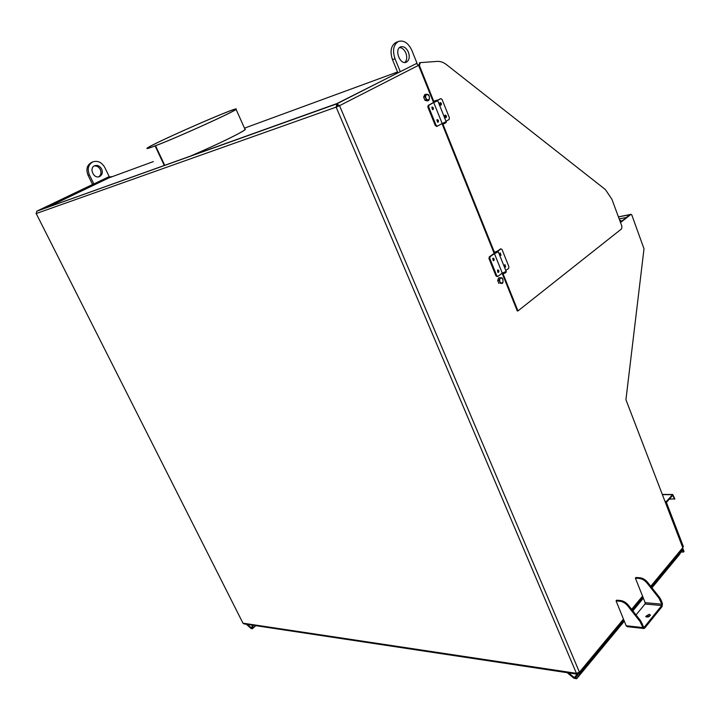 <?xml version="1.0" encoding="UTF-8"?>
<svg xmlns="http://www.w3.org/2000/svg" width="720" height="720" viewBox="0 0 720 720"><rect width="100%" height="100%" fill="white"/><g stroke="black" fill="none" stroke-linecap="round" stroke-linejoin="round"><path stroke-width="1.08" d="M164.25 165.393L155.106 145.926L155.727 145.674M155.709 145.638C149.607 147.969 146.97 148.734 147.78 147.942C151.209 144.126 241.146 104.751 235.341 109.62C234.702 111.474 177.885 137.241 156.141 145.476L155.538 145.755L164.691 165.24M244.881 129.015L245.07 129.456C244.116 131.463 217.161 144.684 191.331 155.7M155.106 145.926C148.914 148.284 146.232 149.067 147.06 148.257C150.552 144.369 241.938 104.364 236.061 109.305C235.422 111.186 177.624 137.394 155.538 145.755M338.481 105.795L337.761 106.164L337.383 105.255M191.682 155.574C217.629 144.495 244.458 131.319 245.43 129.303L244.809 128.871M337.761 106.164L337.005 106.434M400.302 71.739L395.01 58.734C392.283 50.337 393.453 44.559 398.52 41.418C403.893 40.005 408.348 43.002 411.858 50.4L417.024 63.243L336.816 103.617L36.882 211.149L36.225 213.57L242.973 623.178L36.189 213.498M337.374 105.165L336.816 103.833L339.534 105.678L336.15 107.136L36 213.615M433.836 101.493L419.409 65.574L418.779 65.799L433.521 102.492L418.581 65.313L339.534 105.678L579.438 672.183L576.441 673.335L336.15 107.136L336.798 103.842L337.374 105.192M339.534 105.678L336.15 107.136M651.213 586.881L682.659 548.946L682.767 547.686L625.932 399.726L644.004 248.787L631.755 214.857L630.963 214.362L620.523 222.552M441.99 123.561L494.154 253.377L441.99 123.561M419.409 65.574L420.309 62.631L437.238 61.398C440.379 61.218 443.484 62.316 446.562 64.701L605.394 189.558L611.928 199.278L621.927 226.341L621.612 228.852L517.959 310.923L517.311 311.013L502.128 273.231L515.016 305.289M620.361 222.111L630.963 214.362M630.333 214.488L618.417 216.846M48.537 206.82L109.656 177.516L109.215 176.607L93.861 183.96L89.379 174.78C87.111 168.813 88.29 164.502 92.934 161.838C97.83 160.425 101.79 162.315 104.814 167.517L109.215 176.607L36.882 211.149L93.105 184.239M418.581 65.313L416.412 63.549M399.231 72.126L336.798 103.842L36.765 211.203M338.589 106.011L337.581 105.156M337.203 105.318L337.086 106.659M623.475 619.119L579.438 672.183L579.411 673.479L578.223 673.299L577.548 674.244L576.441 673.335L242.973 623.178L244.008 623.889L577.233 674.199M619.182 218.907L626.211 217.53L630.117 214.542M682.389 549.27L683.469 552.087L681.156 551.961M682.866 548.496L684 551.448L683.469 552.087M567.162 672.678L573.921 678.231L576.675 678.744L579.942 673.74L624.042 620.514M679.005 555.12L682.542 549.9L682.128 549.594M632.448 610.371L643.104 597.501M651.555 587.313L682.542 549.9M579.942 673.74L579.492 673.38M578.295 673.875L575.694 677.88L574.317 677.619L568.557 672.885M253.215 625.275L252.27 628.794L250.83 628.308L246.348 624.24M247.131 624.357L251.667 628.065L252.423 625.158M636.048 614.934L645.021 604.017L645.165 602.667L635.391 578.16L639.243 578.448C642.15 578.79 644.742 580.302 647.001 582.993L658.944 598.086L661.851 604.179L661.707 605.547L644.355 627.066L643.554 626.85L640.566 620.658L628.407 605.241C626.103 602.496 623.484 600.93 620.55 600.525L619.947 601.245L616.068 600.894L626.175 625.761L642.96 627.588L639.963 621.396L627.804 605.97C625.491 603.216 622.872 601.65 619.947 601.245M635.391 578.16L635.976 577.476L639.828 577.755C642.735 578.097 645.327 579.609 647.586 582.291L647.001 582.993M642.96 627.588L644.031 628.506L644.76 628.074L662.094 606.537L662.418 603.477L661.041 599.976L660.465 600.678M616.068 600.894L616.68 600.174L620.55 600.525M658.944 598.086L659.511 597.384L647.586 582.291M659.511 597.384L661.041 599.976M643.779 628.479L627.246 626.661L626.175 625.761M646.173 616.941L650.331 615.456M649.215 614.259L645.732 616.401C647.622 617.571 649.17 617.103 650.367 614.997L649.215 614.259M109.395 176.976L112.509 176.571M517.959 310.923L502.974 273.618M494.937 253.593L442.62 123.363M418.779 65.799L419.679 62.865M408.393 52.119C409.977 57.024 409.275 60.381 406.287 62.199C399.978 65.241 394.02 49.212 400.626 46.881C403.749 46.062 406.341 47.808 408.393 52.119M404.847 62.478C406.944 60.246 407.286 57.114 405.882 53.073C404.325 49.608 402.219 47.772 399.546 47.565M397.782 72.657L392.499 59.688C389.772 51.309 390.951 45.549 396.018 42.399L396.306 42.282M101.628 169.011C102.951 172.512 102.24 175.032 99.495 176.571C93.708 179.217 88.704 167.877 94.716 165.708C97.56 164.889 99.864 165.996 101.628 169.011M98.712 176.796C101.025 175.104 101.556 172.674 100.296 169.524C98.811 166.851 96.759 165.672 94.158 165.987M91.881 162.252L91.62 162.36C86.976 165.015 85.797 169.326 88.065 175.284L92.538 184.446L93.861 183.96M493.173 260.631L492.777 258.372M492.912 258.255L493.101 258.156C494.361 258.705 494.541 259.56 493.659 260.703L492.912 258.255M497.889 272.358L497.511 270.108M497.637 269.991L497.844 269.892C499.086 270.45 499.266 271.296 498.366 272.43L497.637 269.991M500.526 255.285L500.13 253.053M500.265 252.918L501.003 255.357L500.265 252.918M505.188 266.949L504.81 264.717M504.936 264.6L505.665 267.021L504.936 264.6M497.961 276.336L496.755 275.715L489.798 258.471L490.068 256.752L494.433 253.602L502.272 273.123L497.961 276.336M494.235 253.314L489.258 256.905L488.988 258.615L495.945 275.85L497.151 276.471M500.562 249.021L497.07 251.271M497.637 251.298L501.066 248.868L502.074 249.606L508.896 266.688L508.644 268.38L505.791 270.504M506.124 271.35L498.339 251.91C498.384 250.947 497.214 251.037 494.838 252.162L494.433 253.602L498.303 251.829M432.513 109.629L431.802 107.307M432.045 107.073L432.126 107.037C433.512 107.496 433.791 108.36 432.972 109.638L432.045 107.073M437.562 122.202L436.878 119.88M437.112 119.664L437.202 119.619C438.579 120.087 438.849 120.951 438.03 122.22L437.112 119.664M440.541 105.165L439.839 102.861M440.091 102.627L440.172 102.591C441.531 103.041 441.819 103.905 441.009 105.174L440.091 102.627M445.536 117.657L444.861 115.362M445.095 115.137L445.185 115.101C446.544 115.56 446.814 116.415 446.004 117.675L445.095 115.137M437.427 126.171L436.113 125.379L428.661 106.884L428.958 105.174L433.737 102.546L442.143 123.471L437.427 126.171M433.593 102.447L428.166 105.435L427.86 107.145L435.321 125.622L437.166 126.252M440.199 98.865L437.427 100.341M437.553 100.449L440.856 98.631L442.08 99.486L449.397 117.792L449.1 119.484L445.986 121.266M446.148 121.671L437.778 100.782C438.183 99.792 437.031 99.918 434.331 101.151L433.737 102.546L437.76 100.746M662.301 494.406L672.732 494.514L674.856 498.825L669.276 499.158M674.505 499.23L672.777 495.279L666.702 502.074L666.612 502.92L683.397 546.651L683.046 547.074L666.252 503.325L666.459 501.417L672.732 494.514M682.524 547.047L683.046 547.074M427.617 100.098L426.231 99.846L425.772 98.199L427.617 100.098L429.381 99.135L428.634 100.467L427.617 100.098M424.944 96.669L425.7 95.328L425.772 98.199L424.944 96.669L423.639 97.11L424.773 94.563L427.464 94.374L425.7 95.328L426.078 94.122M429.309 96.282L429.381 99.135L429.309 96.282L427.464 94.374L428.49 94.752L429.309 96.282M426.231 99.846L424.926 100.287L427.329 100.908L428.634 100.467M424.926 100.287L423.639 97.11M501.453 283.311L500.175 283.212L499.77 281.718L501.453 283.311L503.028 282.123L502.344 283.473L501.453 283.311M498.996 280.287L499.689 278.937L499.77 281.718L498.996 280.287L497.664 280.512L498.663 277.866L501.273 277.749L499.689 278.937L499.995 277.641M502.947 279.342L503.028 282.123L502.947 279.342L501.273 277.749L502.173 277.911L502.947 279.342M500.175 283.212L502.344 283.473M498.843 283.428L497.664 280.512M397.521 72L244.485 128.151L397.512 72M108.81 177.921L153.351 161.586L108.774 177.939M631.62 609.309L642.555 596.133M650.736 586.278L682.767 547.686M629.847 214.677L618.444 216.927M576.738 678.663L624.312 621.189L576.684 678.735M632.853 610.875L643.374 598.167L632.853 610.884M679.068 555.057L651.951 587.808L679.131 554.967M574.317 677.619L577.17 674.19M255.726 625.653L252.405 628.551M251.991 626.922L250.947 627.831M639.828 577.755L639.243 578.448M642.123 623.295L641.529 624.033M645.165 602.667L661.851 604.179M643.617 626.985L644.355 627.066M645.021 604.017L661.707 605.547M639.963 621.396L640.566 620.658M627.804 605.97L628.407 605.241M392.499 59.688L395.01 58.734M88.065 175.284L89.379 174.78M496.755 275.715L495.945 275.85M488.988 258.615L489.798 258.471M490.068 256.752L489.258 256.905M500.067 249.111L500.877 248.958M495.018 252.081C499.572 249.921 494.667 253.458 495.018 252.081M502.209 273.168C501.606 274.347 507.051 273.006 506.16 271.44L502.272 273.123M436.113 125.379L435.321 125.622M427.86 107.145L428.661 106.884M428.958 105.174L428.166 105.435M439.983 98.937L440.775 98.667M434.403 101.115C439.155 98.964 433.791 101.907 434.403 101.115M442.062 123.516C441.999 125.163 447.642 122.31 446.166 121.716L442.143 123.471M672.453 495.558L673.101 495.558M665.73 503.316L666.252 503.325M664.992 501.399L666.459 501.417M662.382 494.613L672.372 494.721M619.938 220.959L620.568 220.473L619.812 220.617M236.061 109.305L245.07 129.456M630.144 214.479L631.089 214.299M93.078 184.248L36.846 211.158M642.879 596.934L632.106 609.93M623.808 619.938L579.411 673.479M255.843 625.671L252.27 628.794M420.003 62.703L419.373 62.937M396.018 42.399L398.52 41.418M91.62 162.36L92.934 161.838M496.944 276.57L497.646 276.453M500.256 249.021L501.066 248.868M436.536 126.459L437.274 126.234M440.064 98.901L440.856 98.631M620.865 220.311L619.776 220.527"/></g></svg>
